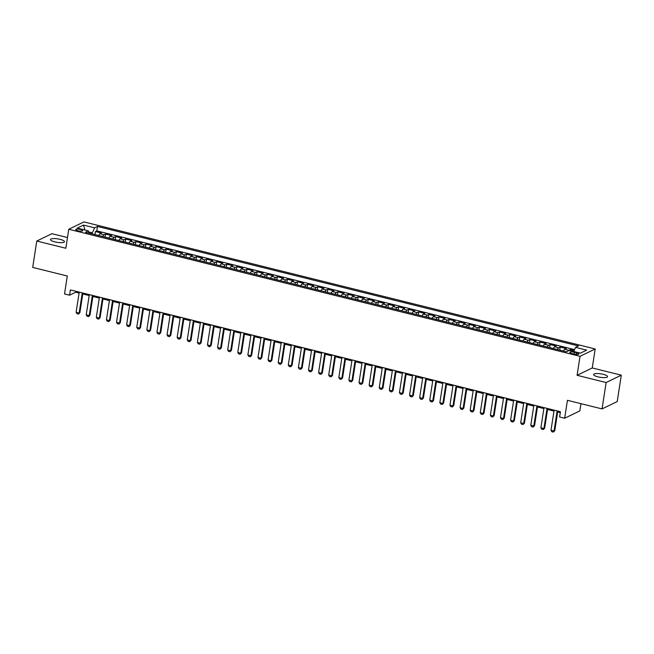 <?xml version="1.0" encoding="UTF-8"?>
<svg xmlns="http://www.w3.org/2000/svg" width="654" height="654" viewBox="0 0 654 654"><rect width="100%" height="100%" fill="white"/><g stroke="black" fill="none" stroke-linecap="round" stroke-linejoin="round"><path stroke-width="0.98" d="M54.879 241.89A7.055 1.766 8.8 0 0 64.476 241.702A7.055 1.766 8.8 0 0 60.127 239.348A7.055 1.766 8.8 0 0 50.53 239.536A7.055 1.766 8.8 0 0 54.879 241.89M597.96 376.859A7.055 1.766 8.8 0 0 607.558 376.671A7.055 1.766 8.8 0 0 603.209 374.317A7.055 1.766 8.8 0 0 593.611 374.505A7.055 1.766 8.8 0 0 597.96 376.859M77.883 230.772A3.532 0.883 8.8 0 0 82.674 230.674A3.532 0.883 8.8 0 0 80.499 229.497A3.532 0.883 8.8 0 0 75.7 229.595A3.532 0.883 8.8 0 0 77.883 230.772M67.493 237.541L51.952 233.682L36.779 241.032L32.7 267.404L67.305 276.004L64.525 293.94L69.577 295.191L75.725 292.215L79.093 293.049M595.189 348.966L83.933 221.91L68.768 229.26L580.024 356.316L595.189 348.966L592.254 367.957L577.09 375.306L606.135 382.525L621.3 375.175L592.254 367.957M621.3 375.175L617.221 401.556L602.048 408.905L567.443 400.305L564.672 418.233L579.836 410.892L580.956 403.657M606.135 382.525L602.048 408.905M574.13 350.511L570.313 349.563L570.157 350.593M563.454 351.026A4.406 1.455 -76 0 1 564.778 349.285L566.274 348.566L560.208 347.053L559.742 350.103M553.349 348.517A4.406 1.455 104 0 1 554.674 346.775L556.17 346.048L550.104 344.544L549.638 347.593M543.245 346.007A4.406 1.455 104 0 1 544.569 344.266L546.065 343.538L540.008 342.034L539.534 345.083M533.141 343.497A4.406 1.455 104 0 1 534.465 341.756L535.961 341.028L529.904 339.524L529.429 342.573M523.036 340.979A4.406 1.455 104 0 1 524.361 339.246L525.857 338.519L519.799 337.014L519.325 340.064M512.932 338.47A4.406 1.455 104 0 1 514.257 336.728L515.753 336.009L509.695 334.496L509.221 337.546M502.828 335.96A4.406 1.455 104 0 1 504.152 334.219L505.648 333.499L499.591 331.987L499.116 335.036M492.724 333.45A4.406 1.455 104 0 1 494.048 331.709L495.544 330.981L489.486 329.477L489.012 332.526M482.619 330.94A4.406 1.455 104 0 1 483.944 329.199L485.44 328.471L479.382 326.967L478.908 330.017M472.523 328.431A4.406 1.455 104 0 1 473.848 326.689L475.344 325.962L469.278 324.458L468.804 327.507M462.419 325.913A4.406 1.455 104 0 1 463.743 324.18L465.239 323.452L459.173 321.948L458.699 324.997M452.315 323.403A4.406 1.455 104 0 1 453.639 321.662L455.135 320.942L449.069 319.43L448.595 322.479M442.21 320.893A4.406 1.455 104 0 1 443.535 319.152L445.031 318.433L438.965 316.92L438.491 319.969M432.106 318.384A4.406 1.455 104 0 1 433.43 316.642L434.926 315.915L428.861 314.411L428.386 317.46M422.002 315.874A4.406 1.455 104 0 1 423.326 314.133L424.822 313.405L418.756 311.901L418.282 314.95M411.897 313.364A4.406 1.455 104 0 1 413.222 311.623L414.718 310.895L408.652 309.391L408.186 312.44M401.793 310.846A4.406 1.455 104 0 1 403.117 309.113L404.613 308.386L398.548 306.881L398.082 309.931M391.689 308.336A4.406 1.455 104 0 1 393.013 306.595L394.509 305.876L388.443 304.372L387.977 307.413M381.584 305.827A4.406 1.455 104 0 1 382.909 304.085L384.405 303.366L378.339 301.854L377.873 304.903M371.48 303.317A4.406 1.455 104 0 1 372.805 301.576L374.301 300.848L368.235 299.344L367.769 302.393M361.376 300.807A4.406 1.455 104 0 1 362.7 299.066L364.196 298.338L358.139 296.834L357.664 299.884M351.272 298.298A4.406 1.455 104 0 1 352.596 296.556L354.092 295.829L348.034 294.325L347.56 297.374M341.167 295.788A4.406 1.455 104 0 1 342.492 294.047L343.988 293.319L337.93 291.815L337.456 294.864M331.063 293.27A4.406 1.455 104 0 1 332.387 291.537L333.883 290.809L327.826 289.305L327.352 292.346M320.959 290.76A4.406 1.455 104 0 1 322.283 289.019L323.779 288.3L317.721 286.787L317.247 289.836M310.854 288.251A4.406 1.455 104 0 1 312.179 286.509L313.675 285.79L307.617 284.277L307.143 287.327M300.75 285.741A4.406 1.455 104 0 1 302.074 283.999L303.57 283.272L297.513 281.768L297.039 284.817M290.654 283.231A4.406 1.455 104 0 1 291.978 281.49L293.474 280.762L287.408 279.258L286.934 282.307M280.55 280.721A4.406 1.455 104 0 1 281.874 278.98L283.37 278.252L277.304 276.748L276.83 279.798M270.445 278.203A4.406 1.455 104 0 1 271.77 276.47L273.266 275.743L267.2 274.239L266.726 277.28M260.341 275.694A4.406 1.455 104 0 1 261.665 273.952L263.161 273.233L257.096 271.721L256.621 274.77M250.237 273.184A4.406 1.455 104 0 1 251.561 271.443L253.057 270.723L246.991 269.211L246.517 272.26M240.132 270.674A4.406 1.455 104 0 1 241.457 268.933L242.953 268.205L236.887 266.701L236.413 269.75M230.028 268.165A4.406 1.455 104 0 1 231.352 266.423L232.849 265.696L226.783 264.191L226.317 267.241M219.924 265.655A4.406 1.455 104 0 1 221.248 263.914L222.744 263.186L216.678 261.682L216.212 264.731M209.82 263.137A4.406 1.455 104 0 1 211.144 261.404L212.64 260.676L206.574 259.172L206.108 262.213M199.715 260.627A4.406 1.455 104 0 1 201.04 258.886L202.536 258.166L196.47 256.654L196.004 259.703M189.611 258.117A4.406 1.455 104 0 1 190.935 256.376L192.431 255.657L186.365 254.144L185.9 257.194M179.507 255.608A4.406 1.455 104 0 1 180.831 253.866L182.327 253.139L176.269 251.635L175.795 254.684M169.402 253.098A4.406 1.455 104 0 1 170.727 251.357L172.223 250.629L166.165 249.125L165.691 252.174M159.298 250.588A4.406 1.455 104 0 1 160.622 248.847L162.118 248.119L156.061 246.615L155.587 249.664M149.194 248.07A4.406 1.455 104 0 1 150.518 246.337L152.014 245.61L145.956 244.106L145.482 247.155M139.089 245.561A4.406 1.455 104 0 1 140.414 243.819L141.91 243.1L135.852 241.588L135.378 244.637M128.985 243.051A4.406 1.455 104 0 1 130.31 241.31L131.806 240.59L125.748 239.078L125.274 242.127M118.881 240.541A4.406 1.455 104 0 1 120.205 238.8L121.701 238.072L115.644 236.568L115.169 239.617M108.785 238.031A4.406 1.455 104 0 1 110.101 236.29L111.597 235.563L105.539 234.058L105.065 237.108M564.672 418.233L559.62 416.982L560.437 411.709L70.395 289.918L69.577 295.191M576.664 352.841L574.441 352.285A3.417 0.85 8.8 0 0 569.789 352.375A3.417 0.85 8.8 0 0 571.898 353.52L574.122 354.067A3.417 0.85 8.8 0 0 578.765 353.978A3.417 0.85 8.8 0 0 576.664 352.841L576.419 354.427M89.05 233.126L88.396 230.862L85.527 232.252L566.47 351.778L569.34 350.389L580.45 353.152L586.679 350.127L575.569 347.364L578.438 345.974L97.495 226.447L94.626 227.837L92.328 232.857L88.707 231.957M88.396 230.862L77.278 228.099L83.508 225.082L94.626 227.837M568.089 350.994A4.406 1.455 -76 0 1 568.817 350.291L570.313 349.563M574.539 349.612L96.808 230.878L95.435 231.549L94.961 234.598M98.68 235.522A4.406 1.455 104 0 1 100.005 233.78L101.501 233.053L95.435 231.549M102.719 236.519A4.406 1.455 -76 0 1 104.043 234.786L105.539 234.058M112.823 239.037A4.406 1.455 -76 0 1 114.148 237.296L115.644 236.568M122.927 241.547A4.406 1.455 -76 0 1 124.252 239.805L125.748 239.078M133.032 244.056A4.406 1.455 -76 0 1 134.356 242.315L135.852 241.588M143.136 246.566A4.406 1.455 -76 0 1 144.46 244.825L145.956 244.106M153.24 249.076A4.406 1.455 -76 0 1 154.565 247.335L156.061 246.615M163.345 251.586A4.406 1.455 -76 0 1 164.669 249.853L166.165 249.125M173.449 254.104A4.406 1.455 -76 0 1 174.773 252.362L176.269 251.635M183.553 256.613A4.406 1.455 -76 0 1 184.869 254.872L186.365 254.144M193.649 259.123A4.406 1.455 -76 0 1 194.974 257.382L196.47 256.654M203.754 261.633A4.406 1.455 -76 0 1 205.078 259.891L206.574 259.172M213.858 264.142A4.406 1.455 -76 0 1 215.182 262.401L216.678 261.682M223.962 266.652A4.406 1.455 -76 0 1 225.287 264.919L226.783 264.191M234.067 269.17A4.406 1.455 -76 0 1 235.391 267.429L236.887 266.701M244.171 271.68A4.406 1.455 -76 0 1 245.495 269.938L246.991 269.211M254.275 274.19A4.406 1.455 -76 0 1 255.6 272.448L257.096 271.721M264.38 276.699A4.406 1.455 -76 0 1 265.704 274.958L267.2 274.239M274.484 279.209A4.406 1.455 -76 0 1 275.808 277.468L277.304 276.748M284.588 281.719A4.406 1.455 -76 0 1 285.912 279.986L287.408 279.258M294.692 284.237A4.406 1.455 -76 0 1 296.017 282.495L297.513 281.768M304.797 286.746A4.406 1.455 -76 0 1 306.121 285.005L307.617 284.277M314.901 289.256A4.406 1.455 -76 0 1 316.225 287.515L317.721 286.787M325.005 291.766A4.406 1.455 -76 0 1 326.33 290.024L327.826 289.305M335.11 294.275A4.406 1.455 -76 0 1 336.434 292.534L337.93 291.815M345.214 296.785A4.406 1.455 -76 0 1 346.538 295.052L348.034 294.325M355.318 299.303A4.406 1.455 -76 0 1 356.643 297.562L358.139 296.834M365.423 301.813A4.406 1.455 -76 0 1 366.739 300.072L368.235 299.344M375.519 304.323A4.406 1.455 -76 0 1 376.843 302.581L378.339 301.854M385.623 306.832A4.406 1.455 -76 0 1 386.947 305.091L388.443 304.372M395.727 309.342A4.406 1.455 -76 0 1 397.052 307.601L398.548 306.881M405.832 311.852A4.406 1.455 -76 0 1 407.156 310.119L408.652 309.391M415.936 314.37A4.406 1.455 -76 0 1 417.26 312.628L418.756 311.901M426.04 316.879A4.406 1.455 -76 0 1 427.364 315.138L428.861 314.411M436.144 319.389A4.406 1.455 -76 0 1 437.469 317.648L438.965 316.92M446.249 321.899A4.406 1.455 -76 0 1 447.573 320.158L449.069 319.43M456.353 324.409A4.406 1.455 -76 0 1 457.677 322.667L459.173 321.948M466.457 326.918A4.406 1.455 -76 0 1 467.782 325.177L469.278 324.458M476.562 329.436A4.406 1.455 -76 0 1 477.886 327.695L479.382 326.967M486.666 331.946A4.406 1.455 -76 0 1 487.99 330.205L489.486 329.477M496.77 334.456A4.406 1.455 -76 0 1 498.095 332.714L499.591 331.987M506.875 336.965A4.406 1.455 -76 0 1 508.199 335.224L509.695 334.496M516.979 339.475A4.406 1.455 -76 0 1 518.303 337.734L519.799 337.014M527.083 341.985A4.406 1.455 -76 0 1 528.407 340.243L529.904 339.524M537.187 344.494A4.406 1.455 -76 0 1 538.512 342.761L540.008 342.034M547.292 347.012A4.406 1.455 -76 0 1 548.608 345.271L550.104 344.544M557.388 349.522A4.406 1.455 -76 0 1 558.712 347.781L560.208 347.053M577.09 375.306L580.024 356.316M36.779 241.032L65.833 248.25L68.768 229.26M82.78 293.965L89.197 295.559M92.884 296.483L99.294 298.077M102.989 298.992L109.398 300.587M113.093 301.502L119.502 303.096M123.197 304.012L129.606 305.606M133.293 306.522L139.711 308.116M143.398 309.031L149.815 310.625M153.502 311.549L159.919 313.143M163.606 314.059L170.024 315.653M173.711 316.569L180.128 318.163M183.815 319.078L190.232 320.673M193.919 321.588L200.337 323.182M204.023 324.098L210.441 325.692M214.128 326.608L220.545 328.21M224.232 329.126L230.649 330.72M234.336 331.635L240.754 333.229M244.441 334.145L250.858 335.739M254.545 336.655L260.962 338.249M264.649 339.164L271.067 340.759M274.754 341.674L281.163 343.268M284.858 344.192L291.267 345.786M294.962 346.702L301.371 348.296M305.066 349.211L311.476 350.806M315.163 351.721L321.58 353.315M325.267 354.231L331.684 355.825M335.371 356.741L341.789 358.335M345.476 359.259L351.893 360.853M355.58 361.768L361.997 363.362M365.684 364.278L372.101 365.872M375.788 366.788L382.206 368.382M385.893 369.297L392.31 370.892M395.997 371.807L402.414 373.401M406.101 374.325L412.519 375.919M416.206 376.835L422.623 378.429M426.31 379.345L432.727 380.939M436.414 381.854L442.832 383.448M446.519 384.364L452.936 385.958M456.623 386.874L463.032 388.468M466.727 389.392L473.136 390.986M476.831 391.901L483.241 393.495M486.936 394.411L493.345 396.005M497.032 396.921L503.449 398.515M507.136 399.43L513.553 401.025M517.24 401.94L523.658 403.534M527.345 404.458L533.762 406.052M537.449 406.968L543.866 408.562M547.553 409.478L553.971 411.072M557.658 411.987L560.29 412.641M92.173 233.903L92.328 232.857M75.872 291.283L75.725 292.215M573.689 351.468L575.569 347.364M96.808 230.878L97.495 226.447M83.508 225.082L84.938 230.004M557.143 410.892L554.028 431.06L554.764 430.7L553.366 432.09L551.845 431.714L550.995 430.299L554.118 410.14M557.805 411.055L554.764 430.7M550.995 430.299L554.028 431.06L553.366 432.09M547.046 408.382L543.924 428.542L544.659 428.19L543.261 429.58L541.741 429.204L540.891 427.79L544.014 407.622M547.7 408.546L544.659 428.19M540.891 427.79L543.924 428.542L543.261 429.58M536.942 405.864L533.819 426.032L534.555 425.68L533.157 427.07L531.637 426.694L530.786 425.28L533.909 405.112M537.596 406.028L534.555 425.68M530.786 425.28L533.819 426.032L533.157 427.07M526.838 403.354L523.715 423.522L524.451 423.163L523.053 424.56L521.532 424.184L520.682 422.77L523.805 402.602M527.492 403.518L524.451 423.163M520.682 422.77L523.715 423.522L523.053 424.56M516.734 400.845L513.611 421.012L514.346 420.653L512.949 422.043L511.428 421.666L510.578 420.26L513.701 400.093M517.388 401.008L514.346 420.653M510.578 420.26L513.611 421.012L512.949 422.043M506.629 398.335L503.506 418.503L504.242 418.143L502.844 419.533L501.324 419.157L500.474 417.751L503.596 397.583M507.283 398.499L504.242 418.143M500.474 417.751L503.506 418.503L502.844 419.533M496.525 395.825L493.402 415.993L494.138 415.633L492.74 417.023L491.219 416.647L490.369 415.233L493.492 395.073M497.179 395.989L494.138 415.633M490.369 415.233L493.402 415.993L492.74 417.023M486.421 393.316L483.298 413.475L484.034 413.124L482.636 414.513L481.123 414.137L480.265 412.723L483.388 392.555M487.075 393.479L484.034 413.124M480.265 412.723L483.298 413.475L482.636 414.513M476.316 390.798L473.194 410.965L473.929 410.614L472.531 412.004L471.019 411.628L470.161 410.213L473.283 390.046M476.97 390.961L473.929 410.614M470.161 410.213L473.194 410.965L472.531 412.004M466.212 388.288L463.089 408.456L463.825 408.096L462.427 409.494L460.915 409.118L460.056 407.704L463.179 387.536M466.866 388.451L463.825 408.096M460.056 407.704L463.089 408.456L462.427 409.494M456.108 385.778L452.985 405.946L453.721 405.586L452.323 406.976L450.81 406.6L449.952 405.194L453.075 385.026M456.762 385.942L453.721 405.586M449.952 405.194L452.985 405.946L452.323 406.976M446.003 383.269L442.881 403.436L443.616 403.077L442.218 404.466L440.706 404.09L439.848 402.684L442.971 382.516M446.657 383.432L443.616 403.077M439.848 402.684L442.881 403.436L442.218 404.466M435.899 380.759L432.776 400.927L433.512 400.567L432.114 401.957L430.602 401.581L429.743 400.174L432.866 380.007M436.561 380.922L433.512 400.567M429.743 400.174L432.776 400.927L432.114 401.957M425.795 378.249L422.672 398.409L423.416 398.057L422.01 399.447L420.497 399.071L419.647 397.657L422.762 377.489M426.457 378.413L423.416 398.057M419.647 397.657L422.672 398.409L422.01 399.447M415.691 375.731L412.568 395.899L413.312 395.547L411.906 396.937L410.393 396.561L409.543 395.147L412.658 374.979M416.353 375.895L413.312 395.547M409.543 395.147L412.568 395.899L411.906 396.937M405.586 373.221L402.463 393.389L403.207 393.029L401.801 394.427L400.289 394.051L399.439 392.637L402.562 372.469M406.248 373.385L403.207 393.029M399.439 392.637L402.463 393.389L401.801 394.427M395.482 370.712L392.359 390.879L393.103 390.52L391.697 391.918L390.185 391.533L389.334 390.127L392.457 369.96M396.144 370.875L393.103 390.52M389.334 390.127L392.359 390.879L391.697 391.918M385.378 368.202L382.263 388.37L382.999 388.01L381.593 389.4L380.08 389.024L379.23 387.618L382.353 367.45M386.04 368.365L382.999 388.01M379.23 387.618L382.263 388.37L381.593 389.4M375.273 365.692L372.159 385.86L372.894 385.5L371.497 386.89L369.976 386.514L369.126 385.108L372.249 364.94M375.936 365.856L372.894 385.5M369.126 385.108L372.159 385.86L371.497 386.89M365.177 363.183L362.054 383.35L362.79 382.991L361.392 384.38L359.872 384.004L359.021 382.59L362.144 362.422M365.831 363.346L362.79 382.991M359.021 382.59L362.054 383.35L361.392 384.38M355.073 360.665L351.95 380.832L352.686 380.481L351.288 381.871L349.767 381.495L348.917 380.08L352.04 359.913M355.727 360.828L352.686 380.481M348.917 380.08L351.95 380.832L351.288 381.871M344.969 358.155L341.846 378.323L342.582 377.963L341.184 379.361L339.663 378.985L338.813 377.571L341.936 357.403M345.623 358.318L342.582 377.963M338.813 377.571L341.846 378.323L341.184 379.361M334.864 355.645L331.742 375.813L332.477 375.453L331.079 376.851L329.559 376.467L328.709 375.061L331.831 354.893M335.518 355.809L332.477 375.453M328.709 375.061L331.742 375.813L331.079 376.851M324.76 353.135L321.637 373.303L322.373 372.943L320.975 374.333L319.454 373.957L318.604 372.551L321.727 352.383M325.414 353.299L322.373 372.943M318.604 372.551L321.637 373.303L320.975 374.333M314.656 350.626L311.533 370.793L312.269 370.434L310.871 371.824L309.35 371.447L308.5 370.041L311.623 349.874M315.31 350.789L312.269 370.434M308.5 370.041L311.533 370.793L310.871 371.824M304.551 348.116L301.429 368.284L302.164 367.924L300.766 369.314L299.254 368.938L298.396 367.523L301.519 347.356M305.205 348.28L302.164 367.924M298.396 367.523L301.429 368.284L300.766 369.314M294.447 345.598L291.324 365.766L292.06 365.414L290.662 366.804L289.15 366.428L288.291 365.014L291.414 344.846M295.101 345.762L292.06 365.414M288.291 365.014L291.324 365.766L290.662 366.804M284.343 343.088L281.22 363.256L281.956 362.896L280.558 364.294L279.045 363.918L278.187 362.504L281.31 342.336M284.997 343.252L281.956 362.896M278.187 362.504L281.22 363.256L280.558 364.294M274.239 340.579L271.116 360.746L271.851 360.387L270.454 361.785L268.941 361.4L268.083 359.994L271.206 339.827M274.893 340.742L271.851 360.387M268.083 359.994L271.116 360.746L270.454 361.785M264.134 338.069L261.011 358.237L261.747 357.877L260.349 359.267L258.837 358.891L257.978 357.485L261.101 337.317M264.788 338.232L261.747 357.877M257.978 357.485L261.011 358.237L260.349 359.267M254.03 335.559L250.907 355.727L251.643 355.367L250.245 356.757L248.733 356.381L247.874 354.975L250.997 334.807M254.692 335.723L251.643 355.367M247.874 354.975L250.907 355.727L250.245 356.757M243.926 333.049L240.803 353.217L241.547 352.858L240.141 354.247L238.628 353.871L237.778 352.457L240.893 332.289M244.588 333.213L241.547 352.858M237.778 352.457L240.803 353.217L240.141 354.247M233.821 330.532L230.698 350.699L231.442 350.348L230.036 351.738L228.524 351.362L227.674 349.947L230.788 329.779M234.484 330.695L231.442 350.348M227.674 349.947L230.698 350.699L230.036 351.738M223.717 328.022L220.594 348.19L221.338 347.838L219.932 349.228L218.42 348.852L217.569 347.438L220.692 327.27M224.379 328.185L221.338 347.838M217.569 347.438L220.594 348.19L219.932 349.228M213.613 325.512L210.49 345.68L211.234 345.32L209.828 346.718L208.315 346.342L207.465 344.928L210.588 324.76M214.275 325.676L211.234 345.32M207.465 344.928L210.49 345.68L209.828 346.718M203.508 323.002L200.394 343.17L201.13 342.81L199.723 344.2L198.211 343.824L197.361 342.418L200.484 322.25M204.171 323.166L201.13 342.81M197.361 342.418L200.394 343.17L199.723 344.2M193.404 320.493L190.289 340.66L191.025 340.301L189.627 341.69L188.107 341.314L187.257 339.908L190.379 319.741M194.066 320.656L191.025 340.301M187.257 339.908L190.289 340.66L189.627 341.69M183.308 317.983L180.185 338.151L180.921 337.791L179.523 339.181L178.002 338.805L177.152 337.39L180.275 317.231M183.962 318.146L180.921 337.791M177.152 337.39L180.185 338.151L179.523 339.181M173.204 315.465L170.081 335.633L170.817 335.281L169.419 336.671L167.898 336.295L167.048 334.881L170.171 314.713M173.858 315.629L170.817 335.281M167.048 334.881L170.081 335.633L169.419 336.671M163.099 312.955L159.977 333.123L160.712 332.772L159.314 334.161L157.794 333.785L156.944 332.371L160.067 312.203M163.753 313.119L160.712 332.772M156.944 332.371L159.977 333.123L159.314 334.161M152.995 310.446L149.872 330.613L150.608 330.254L149.21 331.652L147.69 331.276L146.839 329.861L149.962 309.694M153.649 310.609L150.608 330.254M146.839 329.861L149.872 330.613L149.21 331.652M142.891 307.936L139.768 328.104L140.504 327.744L139.106 329.134L137.585 328.758L136.735 327.352L139.858 307.184M143.545 308.099L140.504 327.744M136.735 327.352L139.768 328.104L139.106 329.134M132.787 305.426L129.664 325.594L130.399 325.234L129.002 326.624L127.481 326.248L126.631 324.842L129.754 304.674M133.441 305.59L130.399 325.234M126.631 324.842L129.664 325.594L129.002 326.624M122.682 302.916L119.559 323.084L120.295 322.724L118.897 324.114L117.385 323.738L116.526 322.324L119.649 302.164M123.336 303.08L120.295 322.724M116.526 322.324L119.559 323.084L118.897 324.114M112.578 300.407L109.455 320.566L110.191 320.215L108.793 321.604L107.281 321.228L106.422 319.814L109.545 299.646M113.232 300.562L110.191 320.215M106.422 319.814L109.455 320.566L108.793 321.604M102.474 297.889L99.351 318.057L100.087 317.705L98.689 319.095L97.176 318.719L96.318 317.304L99.441 297.137M103.128 298.052L100.087 317.705M96.318 317.304L99.351 318.057L98.689 319.095M92.369 295.379L89.246 315.547L89.982 315.187L88.584 316.585L87.072 316.209L86.214 314.795L89.336 294.627M93.023 295.543L89.982 315.187M86.214 314.795L89.246 315.547L88.584 316.585M82.265 292.869L79.142 313.037L79.878 312.677L78.48 314.067L76.968 313.691L76.109 312.285L79.232 292.117M82.919 293.033L79.878 312.677M76.109 312.285L79.142 313.037L78.48 314.067M564.778 349.285L568.817 350.291M100.005 233.78L104.043 234.786M110.101 236.29L114.148 237.296M120.205 238.8L124.252 239.805M130.31 241.31L134.356 242.315M140.414 243.819L144.46 244.825M150.518 246.337L154.565 247.335M160.622 248.847L164.669 249.853M170.727 251.357L174.773 252.362M180.831 253.866L184.869 254.872M190.935 256.376L194.974 257.382M201.04 258.886L205.078 259.891M211.144 261.404L215.182 262.401M221.248 263.914L225.287 264.919M231.352 266.423L235.391 267.429M241.457 268.933L245.495 269.938M251.561 271.443L255.6 272.448M261.665 273.952L265.704 274.958M271.77 276.47L275.808 277.468M281.874 278.98L285.912 279.986M291.978 281.49L296.017 282.495M302.074 283.999L306.121 285.005M312.179 286.509L316.225 287.515M322.283 289.019L326.33 290.024M332.387 291.537L336.434 292.534M342.492 294.047L346.538 295.052M352.596 296.556L356.643 297.562M362.7 299.066L366.739 300.072M372.805 301.576L376.843 302.581M382.909 304.085L386.947 305.091M393.013 306.595L397.052 307.601M403.117 309.113L407.156 310.119M413.222 311.623L417.26 312.628M423.326 314.133L427.364 315.138M433.43 316.642L437.469 317.648M443.535 319.152L447.573 320.158M453.639 321.662L457.677 322.667M463.743 324.18L467.782 325.177M473.848 326.689L477.886 327.695M483.944 329.199L487.99 330.205M494.048 331.709L498.095 332.714M504.152 334.219L508.199 335.224M514.257 336.728L518.303 337.734M524.361 339.246L528.407 340.243M534.465 341.756L538.512 342.761M544.569 344.266L548.608 345.271M554.674 346.775L558.712 347.781M574.163 354.076L574.441 352.285"/></g></svg>
